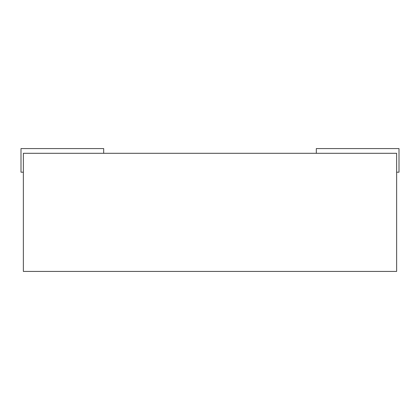 <?xml version="1.0" encoding="UTF-8"?>
<svg xmlns="http://www.w3.org/2000/svg" width="420" height="420" viewBox="0 0 420 420"><rect width="100%" height="100%" fill="white"/><g stroke="black" fill="none" stroke-linecap="round" stroke-linejoin="round"><path stroke-width="0.63" d="M23.363 153.3L396.637 153.3L396.637 271.425L23.363 271.425L23.363 153.3M396.637 172.2L399 172.2L399 148.575L316.312 148.575L316.312 153.3M103.688 153.3L103.688 148.575L21 148.575L21 172.2L23.363 172.2"/></g></svg>
